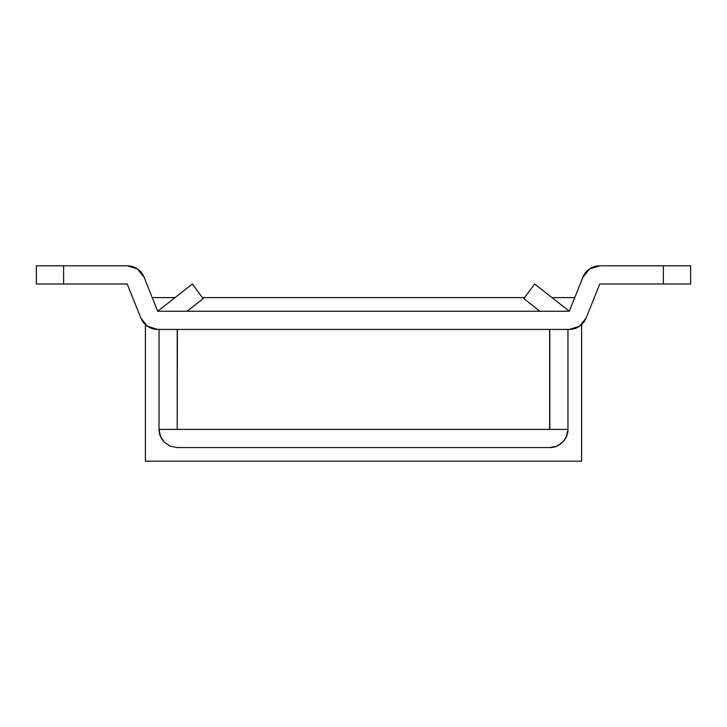 <?xml version="1.0" encoding="UTF-8"?>
<svg xmlns="http://www.w3.org/2000/svg" width="727" height="727" viewBox="0 0 727 727"><rect width="100%" height="100%" fill="white"/><g stroke="black" fill="none" stroke-linecap="round" stroke-linejoin="round"><path stroke-width="1.09" d="M569.296 311.247L157.704 311.247L144.1 277.232L137.412 268.935L127.225 265.809L36.35 265.809L36.35 283.984L127.225 283.984L140.829 317.999L147.517 326.296L157.704 329.422L569.296 329.422L579.483 326.296L586.171 317.999L599.775 283.984L690.65 283.984L690.65 265.809L599.775 265.809L589.588 268.935L582.9 277.232L569.296 311.247L157.704 311.247L144.1 277.232A18.175 18.175 0 0 0 127.225 265.809L63.612 265.809L63.612 283.984L127.225 283.984L140.829 317.999A18.175 18.175 0 0 0 157.704 329.422L569.296 329.422A18.175 18.175 0 0 0 586.171 317.999L599.775 283.984L663.387 283.984L663.387 265.809L599.775 265.809A18.175 18.175 0 0 0 582.9 277.232L569.296 311.247L534.654 283.984L569.296 311.247M36.35 283.984L63.612 283.984L63.612 265.809L36.35 265.809L36.35 283.984M690.65 265.809L663.387 265.809L663.387 283.984L690.65 283.984L690.65 265.809M157.704 311.247L192.346 283.984L203.142 298.615L187.093 311.247L203.142 298.615L192.346 283.984L157.704 311.247M549.794 329.422L567.969 329.422L567.969 429.384L567.969 329.422L549.794 329.422L549.794 429.384L567.969 429.384C568.032 434.019 566.26 438.308 562.643 442.234L566.587 436.336L567.969 429.384L549.612 429.384L549.612 329.422L177.388 329.422L549.612 329.422L549.612 429.384L177.388 429.384L549.794 429.384L549.794 329.422M159.031 329.422L177.206 329.422L159.031 329.422L159.031 429.384L177.206 429.384L177.206 329.422L177.206 429.384L159.031 429.384L159.031 329.422M177.388 329.422L177.206 429.384L177.388 329.422M549.794 447.559L556.746 446.178L549.794 447.559L177.206 447.559L549.794 447.559C554.428 447.623 558.718 445.851 562.643 442.234L562.625 442.261M556.746 446.178L562.643 442.234C566.197 438.308 567.969 434.019 567.969 429.384L566.587 436.336L562.643 442.234M170.254 446.178L164.357 442.234L160.413 436.336L159.031 429.384L160.413 436.336L164.357 442.234C160.74 438.308 158.968 434.019 159.031 429.384C159.031 434.019 160.803 438.308 164.357 442.234L170.254 446.178L177.206 447.559M523.858 298.615L534.654 283.984L523.858 298.615L539.907 311.247L523.858 298.615M581.6 324.633L581.6 461.191L145.4 461.191L145.4 324.633L145.4 461.191L581.6 461.191L581.6 324.633M152.252 297.616L175.025 297.616L152.252 297.616M202.406 297.616L524.594 297.616L202.406 297.616M551.975 297.616L574.748 297.616L551.975 297.616"/></g></svg>
